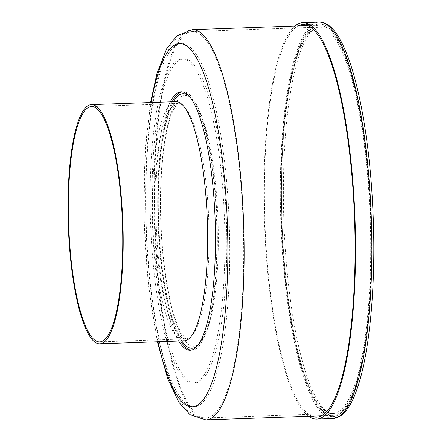 <?xml version="1.0" encoding="UTF-8"?>
<svg xmlns="http://www.w3.org/2000/svg" width="442" height="442" viewBox="0 0 442 442"><rect width="100%" height="100%" fill="white"/><g stroke="black" fill="none" stroke-linecap="round" stroke-linejoin="round"><path stroke-width="0.33" stroke-dasharray="2.21 1.66" d="M191.126 350.163A129.296 29.526 -92 0 0 192.066 350.197A129.296 29.526 -92 0 0 196.226 348.727A129.296 29.526 -92 0 0 216.624 210.707A129.296 29.526 -92 0 0 182.971 91.765A129.296 29.526 -92 0 0 182.038 91.864M172.131 101.798A129.296 29.526 -92 0 0 158.015 222.022A129.296 29.526 -92 0 0 180.546 340.953M178.673 341.02A129.296 29.526 88 0 1 156.137 222.088A129.296 29.526 88 0 1 170.253 101.864M311.77 416.176A196.403 44.846 88 0 1 265.067 225.845A196.403 44.846 88 0 1 296.532 26.835A196.403 44.846 88 0 1 298.035 25.929M308.676 416.281A198.331 45.288 88 0 1 264.498 222.475A198.331 45.288 88 0 1 294.941 26.039M225.193 196.53A162.076 37.012 -92 0 0 183.695 58.941A162.076 37.012 -92 0 0 152.407 222.215A162.076 37.012 -92 0 0 195.099 382.894A162.076 37.012 -92 0 0 225.193 196.53M223.315 196.596A162.076 37.012 -92 0 0 181.817 59.007A162.076 37.012 -92 0 0 150.534 222.282A162.076 37.012 -92 0 0 193.22 382.96A162.076 37.012 -92 0 0 223.315 196.596M157.96 341.749A181.745 41.498 88 0 1 151.219 102.533M205.928 419.9A195.242 44.581 88 0 1 154.507 226.343A195.242 44.581 88 0 1 192.193 29.653M339.235 413.209A195.242 44.581 88 0 1 332.953 415.43A195.242 44.581 88 0 1 281.526 221.873A195.242 44.581 88 0 1 319.218 25.183A195.242 44.581 88 0 1 370.031 204.795A195.242 44.581 88 0 1 339.235 413.209M339.312 414.353A196.403 44.846 88 0 1 332.992 416.585A196.403 44.846 88 0 1 281.261 221.884A196.403 44.846 88 0 1 319.174 24.028A196.403 44.846 88 0 1 370.291 204.701A196.403 44.846 88 0 1 339.312 414.353M200.049 404.739A181.745 41.498 88 0 1 146.921 159.07A181.745 41.498 88 0 1 216.447 111.704A181.745 41.498 88 0 1 200.049 404.739M212.083 415.778A193.314 44.145 88 0 1 205.862 417.972A193.314 44.145 88 0 1 154.949 226.332A193.314 44.145 88 0 1 192.264 31.581A193.314 44.145 88 0 1 242.581 209.42A193.314 44.145 88 0 1 212.083 415.778M339.102 411.309A193.314 44.145 88 0 1 332.881 413.502A193.314 44.145 88 0 1 281.968 221.856A193.314 44.145 88 0 1 319.284 27.111A193.314 44.145 88 0 1 369.6 204.95A193.314 44.145 88 0 1 339.102 411.309M333.058 418.513A198.331 45.288 88 0 1 280.825 221.901A198.331 45.288 88 0 1 319.107 22.1M207.889 203.464A117.727 26.879 -92 0 0 177.75 103.527A117.727 26.879 -92 0 0 155.026 222.127A117.727 26.879 -92 0 0 186.032 338.832A117.727 26.879 -92 0 0 207.889 203.464M217.099 202.044A125.44 28.642 88 0 1 182.861 337.682A125.44 28.642 88 0 1 168.225 123.02A125.44 28.642 88 0 1 217.099 202.044M197.834 345.384A127.368 29.084 -92 0 0 215.646 201.817A127.368 29.084 -92 0 0 189.065 96.163M173.347 101.754A127.368 29.084 -92 0 0 158.451 222.006A127.368 29.084 -92 0 0 181.767 340.909M184.226 340.826A119.655 27.321 88 0 1 152.711 222.204A119.655 27.321 88 0 1 175.805 101.666M190.193 350.263L192.066 350.197M181.093 91.831L182.971 91.765M157.374 341.771L148.236 284.3L143.755 214.359L145.484 145.943L150.573 102.555M321.483 415.834L332.953 415.43C330.213 415.541 327.411 414.447 324.538 412.148C319.776 408.309 315.124 401.297 310.577 391.115C299.853 366.363 291.797 330.428 286.405 283.311C280.72 232.674 279.88 174.933 284.145 127.843C287.969 86.571 294.527 56.968 303.831 39.029L310.886 29.205C313.643 26.608 316.422 25.266 319.218 25.183L307.748 25.586M316.665 417.16L332.992 416.585L339.6 414.259C346.942 409.088 353.28 396.811 358.6 377.429C367.606 343.219 372.026 298.361 371.855 242.862C371.424 195.999 367.645 152.717 360.512 113.014C350.467 57.885 334.854 23.183 319.174 24.028L302.853 24.603M205.862 417.972C194.861 417.115 186.53 411.717 180.861 401.784C176.988 395.844 173.441 388.568 170.231 379.954C160.369 353.036 153.297 317.384 149.009 272.985C144.098 221.718 144.401 164.833 149.882 120.848C152.203 101.953 155.352 85.748 159.324 72.228C166.236 50.742 173.491 33.807 192.264 31.581L319.284 27.111C316.699 27.095 313.903 28.719 310.892 31.968C308.035 35.15 305.262 39.891 302.566 46.189C296.516 60.548 291.77 80.903 288.317 107.251C282.427 152.252 281.769 211.525 286.571 265.438C290.891 313.019 298.052 351.058 308.052 379.556C313.273 393.944 318.61 403.806 324.069 409.143C327.34 412.248 330.279 413.701 332.881 413.502L205.862 417.972M91.444 106.566L178.016 103.483C178.281 102.395 176.817 104.395 173.612 109.494C171.308 114.075 169.181 120.66 167.231 129.252C161.75 154.927 159.711 186.988 161.109 225.426C162.805 272.2 171.794 317.356 181.358 332.964C185.005 338.003 186.651 339.97 186.297 338.859L99.726 341.87M184.458 340.843C184.822 342.014 183.11 339.97 179.319 334.71C176.518 329.892 173.778 322.881 171.098 313.671C164.004 288.145 159.816 256.399 158.545 218.431C156.921 170.916 162.805 124.539 171.391 108.008C174.739 102.616 176.292 100.489 176.038 101.632M183.695 58.941L181.817 59.007M195.099 382.894L193.22 382.96"/><path stroke-width="0.66" d="M182.038 91.864A129.296 29.526 -92 0 0 172.131 101.798M180.546 340.953A129.296 29.526 -92 0 0 191.126 350.163M170.253 101.864A129.296 29.526 88 0 1 181.093 91.831A129.296 29.526 88 0 1 214.746 210.773A129.296 29.526 88 0 1 194.353 348.793A129.296 29.526 88 0 1 190.193 350.263A129.296 29.526 88 0 1 178.673 341.02M298.035 25.929A196.403 44.846 88 0 1 302.853 24.603A196.403 44.846 88 0 1 353.97 205.276A196.403 44.846 88 0 1 322.986 414.928A196.403 44.846 88 0 1 316.665 417.16A196.403 44.846 88 0 1 311.77 416.176M294.941 26.039A198.331 45.288 88 0 1 302.787 22.675A198.331 45.288 88 0 1 354.407 205.121A198.331 45.288 88 0 1 323.119 416.834A198.331 45.288 88 0 1 316.737 419.088A198.331 45.288 88 0 1 308.676 416.281M121.583 206.502A117.727 26.879 -92 0 0 91.444 106.566A117.727 26.879 -92 0 0 68.72 225.16A117.727 26.879 -92 0 0 99.726 341.87A117.727 26.879 -92 0 0 121.583 206.502M122.009 206.215A119.655 27.321 -92 0 0 91.378 104.638A119.655 27.321 -92 0 0 68.278 225.177A119.655 27.321 -92 0 0 99.793 343.799A119.655 27.321 -92 0 0 122.009 206.215M151.219 102.533A181.745 41.498 88 0 1 219.713 139.738A181.745 41.498 88 0 1 198.171 404.806A181.745 41.498 88 0 1 157.96 341.749M150.573 102.555L156.96 73.46L166.606 48.863L176.767 35.913L192.193 29.653A195.242 44.581 88 0 1 243.012 209.265A195.242 44.581 88 0 1 212.215 417.684A195.242 44.581 88 0 1 205.928 419.9L190.01 414.679L178.927 402.347L167.811 378.976L157.374 341.771M339.439 416.259A198.331 45.288 88 0 1 333.058 418.513L340.683 415.856C347.627 410.883 353.534 400.562 358.412 384.888C368.871 352.296 374.634 296.14 373.722 236.713C372.838 184.999 368.07 138.639 359.418 97.632C352.733 66.825 344.749 45.062 335.467 32.349C330.517 25.542 325.063 22.128 319.107 22.1A198.331 45.288 88 0 1 370.728 204.547A198.331 45.288 88 0 1 339.439 416.259M189.065 96.163A127.368 29.084 -92 0 0 173.347 101.754M181.767 340.909A127.368 29.084 -92 0 0 197.834 345.384M176.038 101.632L175.805 101.666A119.655 27.321 88 0 1 206.442 203.243A119.655 27.321 88 0 1 184.226 340.826L184.458 340.843M205.928 419.9L321.483 415.834M192.193 29.653L307.748 25.586M316.737 419.088L333.058 418.513M302.787 22.675L319.107 22.1M175.805 101.666L91.378 104.638M184.226 340.826L99.793 343.799"/></g></svg>
